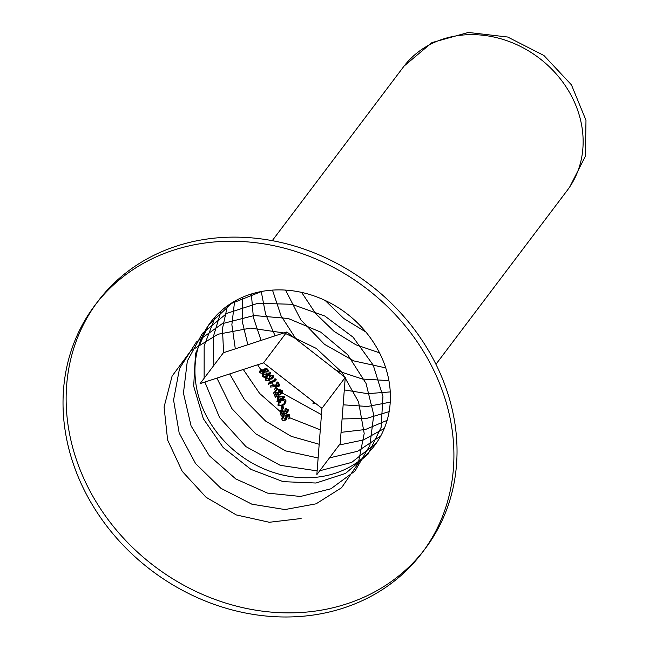 <?xml version="1.0" encoding="UTF-8"?>
<svg xmlns="http://www.w3.org/2000/svg" width="649" height="649" viewBox="0 0 649 649"><rect width="100%" height="100%" fill="white"/><g stroke="black" fill="none" stroke-linecap="round" stroke-linejoin="round"><path stroke-width="0.97" d="M272.028 377.978L272.775 377.207M271.493 378.692L271.777 377.288L269.635 376.347L270.536 375.146L270.876 375.568L269.976 376.769M272.515 378.578L273.675 376.785L273.351 375.779L272.45 376.98L272.329 378.781L270.016 379.194L270.925 377.994M269.838 379.981L268.856 380.825L265.425 380.168L265.125 378.894L267.088 376.452L265.392 378.351M266.512 378.083L267.42 376.882L267.088 376.452M269.23 379.414L269.911 378.805M268.475 380.419L268.767 378.286L269.668 377.085L269.376 379.219L267.023 378.651M270.876 375.568L272.685 376.087L271.777 377.288M270.357 376.777L269.668 377.085M266.423 378.156L265.871 378.878M266.78 377.677L267.42 376.882L266.78 377.677M266.325 378.967L265.425 380.168M269.757 379.624L268.856 380.825M272.726 377.921L271.826 379.121M273.351 375.779L270.536 375.146M274.349 380.866L273.789 380.119L274.697 378.919L275.257 379.665L274.349 380.866M274.568 380.582L276.279 379.779L275.371 380.979L268.532 384.232L268.224 383.778L269.132 382.577L269.44 383.032L268.532 384.232M273.919 380.29L269.132 382.577M269.44 383.032L274.251 380.728M276.279 379.779L275.598 378.886L274.697 378.919M277.756 385.895L276.214 383.478L277.115 382.277L278.664 384.695L277.756 385.895M278.21 385.295L279.865 385.165L278.956 386.366L270.106 387.072L271.055 385.311L270.106 387.072M277.099 384.825L271.055 385.311M271.014 385.871L277.431 385.36M279.865 385.165L277.821 381.937L277.115 382.277M276.588 390.219L275.679 391.42L274.551 389.205L275.46 388.005L276.588 390.219L275.679 391.42M277.31 389.854L276.182 387.64L275.46 388.005M275.476 394.113L276.263 396.02L276.977 395.663L275.354 397.22L273.545 393.059L274.454 391.85L281.058 392.856L280.149 394.057L281.674 392.353M280.149 394.057L281.025 391.98L278.786 391.371L278.535 390.836L279.443 389.635L279.695 390.171L278.786 391.371M281.398 393.805L282.648 392.02L282.664 390.447L281.755 391.647L281.398 393.805L280.425 394.608L274.86 393.975L275.768 392.775L278.307 393.375L277.399 394.576M279.695 390.171L281.926 390.779L281.025 391.98M276.263 396.02L275.354 397.22M274.454 391.85L275.208 393.513M276.977 395.663L276.442 394.341M281.333 393.408L280.425 394.608M282.664 390.447L279.443 389.635M278.883 399.322L278.316 400.076L277.196 396.985L278.105 395.785L278.672 397.326M282.096 398.186L284.879 396.863L283.97 398.064L279.224 400.336L280.06 399.232M278.299 400.027L279.427 399.476L279.678 400.246L280.384 399.906L279.484 401.106L278.778 401.447L278.518 400.676L276.92 401.455L277.618 399.662L277.829 400.255L276.92 401.455M278.088 399.427L277.618 399.662M279.346 399.573L278.518 400.676M279.427 399.476L279.678 400.246L278.778 401.447M280.384 399.906L280.133 399.135M284.879 396.863L278.105 395.785M278.34 397.772L279.24 396.571L282.923 397.083L282.023 398.283L278.34 397.772L279.021 399.735L282.023 398.283M282.169 405.836L282.915 408.562L283.597 408.253L282.688 409.454L282.007 409.762L281.26 407.037L282.088 405.941M282.915 408.562L282.007 409.762M283.597 408.253L282.859 405.52M243.286 369.476L259.632 393.432L281.561 412.772L282.137 414.962L282.81 414.662L281.228 416.163L279.93 411.32L280.839 410.119L286.655 412.156L285.755 413.356L287.239 411.693M285.755 413.356L286.68 411.215L284.765 410.176L285.503 408.326L284.765 410.176M286.874 413.267L288.002 411.734L288.253 409.762L287.345 410.963L287.231 412.659L285.966 413.989L281.033 412.529L281.934 411.328L284.173 412.334L283.264 413.535M285.665 408.975L287.588 410.014L286.68 411.215M282.137 414.962L281.228 416.163M280.839 410.119L281.374 412.074M282.81 414.662L282.42 413.145M286.866 412.788L285.966 413.989M288.253 409.762L285.503 408.326M283.264 416.812L284.173 415.611L282.493 418.921L283.394 417.721L285.495 418.856L284.595 420.057L285.641 418.646L284.87 416.22L285.779 415.019L289.162 414.419L289.86 417.453L288.959 418.654L288.31 418.921L287.726 416.407L285.949 416.715L286.858 415.514L288.635 415.206L287.726 416.407M287.036 416.52L285.803 419.895L283.921 420.917L282.201 420.081L281.739 418.256L284.011 414.954L282.291 416.885M286.379 416.642L285.592 417.688M284.173 415.611L284.011 414.954M282.437 418.354L281.812 419.173M285.633 419.522L284.724 420.722M288.635 415.206L289.211 417.721L288.31 418.921M289.211 417.721L289.86 417.453M321.936 408.326L316.858 474.597L340.173 443.721L345.252 377.45L321.936 408.326L263.551 362.84L200.087 383.624L223.402 352.748L255.13 342.356L286.866 331.964L263.551 362.84M345.252 377.45L286.866 331.964M173.178 250.295A205.116 177.274 -142.9 0 0 94.778 305.509A205.116 177.274 -142.9 0 0 151.639 570.585A205.116 177.274 -142.9 0 0 422.158 552.713A205.116 177.274 -142.9 0 0 405.154 325.814A205.116 177.274 -142.9 0 0 173.178 250.295M422.158 552.713L425.273 548.6A205.116 177.274 -142.9 0 0 408.27 321.693A205.116 177.274 -142.9 0 0 176.293 246.182A205.116 177.274 -142.9 0 0 97.885 301.387L94.778 305.509M96.352 303.464A205.116 177.274 -142.9 0 0 154.754 566.472A205.116 177.274 -142.9 0 0 423.7 550.644M250.019 294.419A102.558 88.637 -142.9 0 0 210.82 322.026A102.558 88.637 -142.9 0 0 239.254 454.56A102.558 88.637 -142.9 0 0 374.514 445.628A102.558 88.637 -142.9 0 0 366.012 332.174A102.558 88.637 -142.9 0 0 250.019 294.419M435.941 364.276L567.258 190.376A102.558 88.637 -142.9 0 0 558.757 76.923A102.558 88.637 -142.9 0 0 442.764 39.159A102.558 88.637 -142.9 0 0 403.564 66.766L272.247 240.674M315.146 403.037L312.867 403.905L313.605 402.056L312.867 403.905M313.767 402.704L314.546 402.567M285.049 401.845L284.505 404.213L282.201 405.893L277.934 405.171L278.421 402.907L280.814 401.171C282.615 400.035 284.027 400.263 285.049 401.845L285.958 400.644C284.943 399.062 283.532 398.843 281.723 399.971L280.814 401.171M284.505 404.213L285.885 402.169L285.958 400.644M281.723 399.971L278.421 402.907M281.009 401.788L279.135 403.045L278.583 404.384L280.254 405.787L283.978 403.84L284.367 402.177M266.723 372.899L269.513 373.524L269.814 374.587L269.262 375.349L267.015 375.479L265.993 377.166L264.33 377.434L262.61 376.517L262.204 375.382L262.683 374.489L265.912 374.157L266.723 372.899M269.611 375.017L270.73 372.915L270.422 372.323L269.513 373.524M270.422 372.323L267.631 371.699M266.82 372.956L264.273 372.834L263.364 374.035M268.97 374.838L266.763 374.692L266.698 373.589M268.605 375.114L268.832 373.775M266.163 376.347L265.644 376.753L263.291 376.209L263.689 374.457L263.169 374.854M265.644 376.753L266.106 375M263.754 371.942L262.942 373.021L263.437 371.317L262.245 370.465L263.153 369.265L264.346 370.117M266.374 368.973L267.704 370.49L268.362 370.214L266.796 371.69L265.465 370.173L263.575 370.636L264.484 369.435L266.374 368.973L265.465 370.173M264.727 370.352L264.159 371.106L264.281 372.68L263.259 373.443L259.624 372.851L259.332 371.739L261.19 369.468L259.576 371.252M260.63 371.074L261.539 369.873L260.314 372.583L261.223 371.382M262.942 373.021L264.476 371.366M268.362 370.214L266.747 368.397L263.153 369.265M264.038 370.522L263.437 371.317M261.539 369.873L261.19 369.468M260.103 372.21L259.624 372.851M264.167 372.242L263.259 373.443M267.704 370.49L266.796 371.69M569.871 186.685L585.398 156.158L585.982 120.284L571.428 84.841L543.935 55.506L507.713 37.034L468.359 32.45L431.958 42.599L404.14 66.02M325.133 300.438L343.84 318.545L365.906 332.053M301.639 292.407L315.682 313.621L334.162 331.436L355.903 344.781L379.535 352.837M285.568 290.103L300.828 319.852L324.492 344.335L353.883 360.925L385.733 367.886M272.491 290.111L281.041 315.787L296.058 339.127M336.15 370.36L362.393 379.04L388.921 380.606M261.247 291.539L265.595 314.157L275.103 335.817M344.294 389.919L367.61 393.675L390.26 391.915M251.358 293.989L253.378 317.426L261.085 340.409M343.151 404.806L367.375 406.485L390.244 402.185M242.539 297.258L242.158 320.963L247.821 344.749M257.604 364.787L260.833 369.703M261.231 370.271L262.869 372.55M266.844 377.637L268.313 379.381M269.327 380.541L270.544 381.896M271.42 382.845L273.586 385.108M275.152 386.666L276.166 387.648M276.214 387.696L278.973 390.252M279.362 390.601L281.058 392.077M282.064 392.929L321.45 414.63M342.072 418.954L366.628 418.402L389.149 411.612M234.613 301.217L231.871 324.711L235.311 348.846M282.485 413.397L286.509 415.977M287.329 416.471L287.807 416.755M289.178 417.558L320.29 429.816M341.041 432.356L365.444 429.508L387.129 420.349M227.474 305.793L222.453 328.637L223.589 352.683M229.714 373.921L244.462 399.654L265.587 421.055L291.239 436.347L319.178 444.265M339.192 445.019L363.448 439.957L384.289 428.47M221.082 310.903L213.213 337.131L213.846 365.395M216.904 378.116L231.928 408.643L255.779 433.84L285.674 450.909L318.132 457.967M329.473 457.886L357.631 451.274L380.703 436.014M215.387 316.525L204.159 345.803L204.135 378.262M204.865 382.058L219.54 417.502L245.987 446.65L280.23 465.325L317.142 470.89M319.762 470.752L351.677 462.413L376.428 442.975M261.644 291.466L231.547 303.432L208.621 324.987L195.503 353.673L193.686 386.171L203.332 418.727L223.224 447.575L250.944 469.381L283.167 481.655L315.998 483.026L345.511 473.421L368.137 454.057L381.141 427.302L382.934 396.409L373.224 365.119L353.097 337.204L324.881 316.063L291.839 304.276L257.831 303.318L226.801 313.386L202.358 333.375L187.334 360.998L183.44 393.083L191.074 425.914L209.278 455.695L235.822 478.978L267.502 493.094L300.528 496.469L330.909 488.786L355.003 471.028L369.889 445.384L373.751 414.962L366.06 383.462L347.669 354.678L320.687 332.101L288.245 318.489L254.116 315.536L222.266 323.664L196.404 342.007L179.53 368.478L173.567 400.027L179.173 433.005L195.6 463.597L220.855 488.267L251.885 504.192L284.96 509.554L316.104 503.819L341.569 487.74L358.28 463.305L364.194 433.483L358.556 401.893L341.966 372.348L316.323 348.432L284.595 333.051L250.473 328.102L217.926 334.267L190.749 350.906L172.082 376.12L164.075 407.012L167.612 440.014L182.215 471.312L206.082 497.28L236.333 514.941L269.343 522.275L301.12 518.519M266.958 377.329L266.049 378.529M286.185 418.329L285.276 419.53M286.712 418.694L285.803 419.895M263.413 373.491L262.504 374.692M267.639 375.398L266.739 376.598M265.157 371.52L264.248 372.721"/></g></svg>
